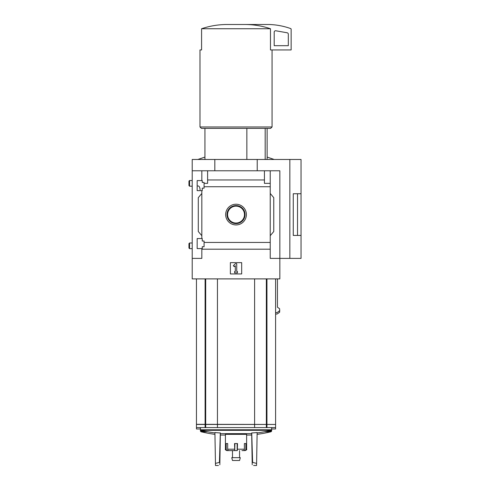 <?xml version="1.0" encoding="UTF-8"?>
<svg xmlns="http://www.w3.org/2000/svg" width="490" height="490" viewBox="0 0 490 490"><rect width="100%" height="100%" fill="white"/><g stroke="black" fill="none" stroke-linecap="round" stroke-linejoin="round"><path stroke-width="0.73" d="M200.104 189.857C199.889 187.419 199.271 186.12 198.254 185.967L197.158 185.967M197.158 248.577L197.158 238.544L202.248 238.544L202.248 241.013L204.085 241.013L204.085 246.739L202.248 246.739L202.248 248.577L197.158 248.577M197.158 190.628L197.158 180.596L202.248 180.596L202.248 182.433L204.085 182.433L204.085 188.16L202.248 188.16L202.248 190.628L197.158 190.628M201.825 190.628L201.825 238.544M201.825 180.596L201.825 170.777L192.215 170.777L192.215 159.471L301.038 159.471L301.038 235.433L293.265 235.445L293.265 193.728L301.038 193.728L297.522 193.74L297.522 235.433L301.038 235.433L301.038 258.395L289.841 258.395L289.841 159.471M236.027 204.226A10.357 10.357 0 0 1 244.994 219.765A10.357 10.357 0 0 1 227.054 219.765A10.357 10.357 0 0 1 236.027 204.226M201.825 248.577L201.825 258.395L192.215 258.395L192.215 278.89L279.839 278.89L279.839 258.395L270.229 258.395L270.229 242.44L204.085 242.44M270.229 242.44L270.229 186.733L204.085 186.733M192.215 258.395L192.215 170.777M270.229 186.733L270.229 183.352L264.435 183.352L264.435 179.971L207.619 179.971L207.619 183.352L204.085 183.352M264.435 179.971L264.435 170.777L201.825 170.777M270.229 249.202L201.825 249.202M246.856 128.374L246.856 159.471M196.453 278.89L196.453 424.456L217.45 424.456L217.45 427.58L275.601 427.58L275.601 428.995L271.613 428.995M196.453 424.456L196.453 427.58L217.45 427.58M217.45 424.456L254.604 424.456L254.604 427.58M254.604 424.456L275.601 424.456L275.601 427.58M196.453 424.316L275.601 424.456M277.438 278.89L277.438 307.224L279.576 308.7L279.735 310.599L277.071 312.626L275.601 312.626M289.841 258.395L279.839 258.395L279.839 170.777L264.435 170.777M207.619 170.777L207.619 179.971M270.229 170.777L270.229 183.352M201.825 235.715L198.291 231.507L198.291 197.666L201.825 193.458M270.229 193.458L273.763 197.666L273.763 231.507L270.229 235.715M230.374 273.947L230.374 262.64L241.68 262.64L241.68 273.947L230.374 273.947M214.828 170.777L214.828 159.471M257.226 170.777L257.226 159.471M293.265 235.433L297.522 235.433M293.265 193.74L297.522 193.74M233.32 265.696L235.316 263.7L236.731 263.7L236.731 271.472L237.442 271.472L237.442 272.881L234.612 272.881L234.612 271.472L235.316 271.472L235.316 265.696L234.318 266.695L233.32 265.696M245.374 24.5C253.924 24.561 262.291 25.976 270.468 28.739L270.468 49.937L291.146 49.937L291.146 29.235A0.704 0.704 0 0 0 290.674 28.573A70.664 70.664 0 0 0 269.237 24.5L226.68 24.5C218.093 24.567 209.726 25.976 201.58 28.739L201.58 49.937L199.987 49.937L199.987 126.965L272.066 126.965L272.066 49.937M270.468 28.739L201.58 28.739M272.066 126.965L270.651 128.374L201.402 128.374L199.987 126.965M265.17 128.374L265.17 159.471M275.846 30.778A1.415 1.415 0 0 0 274.186 32.175L274.186 45.699L288.316 45.699L288.316 34.165A1.415 1.415 0 0 0 287.146 32.775L275.846 30.778M236.027 205.579A9.004 9.004 0 0 1 243.824 219.091A9.004 9.004 0 0 1 228.224 219.091A9.004 9.004 0 0 1 236.027 205.579M236.027 206.143A8.44 8.44 0 0 1 243.34 218.81A8.44 8.44 0 0 1 228.714 218.81A8.44 8.44 0 0 1 236.027 206.143M217.45 278.89L217.45 424.316M254.604 278.89L254.604 424.316M251.676 433.595A153.707 153.707 0 0 1 251.18 433.644L220.868 433.644A153.707 153.707 0 0 1 220.378 433.595M251.731 432.946L252.626 462.407L252.179 462.407L251.664 432.952A152.8 152.776 180 0 0 251.731 432.946A152.402 131.982 90 0 0 257.14 432.548L256.564 465.5L253.624 465.5M218.43 465.5L215.49 465.5L214.914 432.548A152.402 131.982 -90 0 0 220.316 432.946A152.8 152.776 180 0 0 220.384 432.952L219.832 464.734C217.97 465.745 217.97 465.745 219.832 464.734L219.869 462.407L219.428 462.407L220.316 432.946M215.453 463.399L219.428 462.407M252.221 464.734C254.083 465.745 254.083 465.745 252.221 464.734L252.179 462.407M252.626 462.407L256.601 463.399M241.931 450.604L243.267 450.604A1.415 1.115 90 0 0 244.375 449.189L244.375 443.536L245.851 443.536L245.851 449.189L246.623 449.189L246.623 434.348L225.425 434.348L225.425 449.189C225.039 449.502 225.51 449.967 226.839 450.604L227.507 450.604L226.839 450.604M237.307 450.604L237.503 443.536L234.551 443.536L234.747 450.604L228.787 450.604A1.415 1.115 -90 0 1 227.672 449.189L227.672 443.536L226.196 443.536L226.196 449.189A1.415 1.311 90 0 0 227.507 450.604L229.688 450.604M243.487 450.573L244.541 450.604A1.415 1.311 -90 0 0 245.851 449.189M237.148 443.536L237.148 450.604L232.493 450.604L232.493 457.672M234.906 443.536L234.747 450.604M240.302 457.672L231.752 457.672L232.493 460.496L239.561 460.496L240.302 457.672M196.453 427.58L196.453 428.995L200.441 428.995M275.601 314.041L277.071 314.041L279.576 312.314L279.735 310.415M251.701 435.004A153.707 153.707 0 0 1 251.18 435.059L246.623 435.059M225.425 435.059L220.868 435.059A153.707 153.707 0 0 1 220.353 435.004M189.569 186.182L189.569 180.528L188.962 181.135L188.962 185.575L189.569 186.182L192.215 186.182M189.569 248.644L189.569 242.991L188.962 243.597L188.962 248.038L189.569 248.644L192.215 248.644M205.108 424.456L205.108 427.58M205.702 424.456L205.702 427.58M266.346 424.456L266.346 427.58M266.946 424.456L266.946 427.58M266.946 278.89L266.946 424.316M205.108 278.89L205.108 424.316M205.702 278.89L205.702 424.316M266.346 278.89L266.346 424.316M271.613 427.58L271.613 429.773L200.441 429.773L200.875 430.318A153.707 153.707 0 0 0 214.92 432.94M271.613 429.773L271.178 430.318L200.875 430.318M226.196 449.189L225.425 449.189M234.551 449.189L227.672 449.189M244.375 449.189L237.503 449.189M271.638 428.995L271.638 431.065L267.84 431.065M204.208 431.065L200.41 431.065L200.955 431.751A153.707 153.707 0 0 0 214.945 434.354M257.109 434.354A153.707 153.707 0 0 0 271.093 431.751L264.398 431.751M207.656 431.751L200.955 431.751M204.936 128.374L204.936 159.471M275.601 278.89L275.601 424.316M267.117 128.374L267.117 159.471M200.441 427.58L200.441 429.773M257.134 432.94A153.707 153.707 0 0 0 271.178 430.318M246.623 449.189C247.009 449.502 246.537 449.967 245.214 450.604M228.959 433.644L228.959 434.348M243.095 433.644L243.095 434.348M239.561 450.604L239.561 457.672M267.117 157.076L274.186 159.471M204.936 157.076L197.868 159.471M200.41 428.995L200.41 431.065M271.638 431.065L271.093 431.751M189.569 180.528L192.215 180.528M189.569 242.991L192.215 242.991"/></g></svg>
